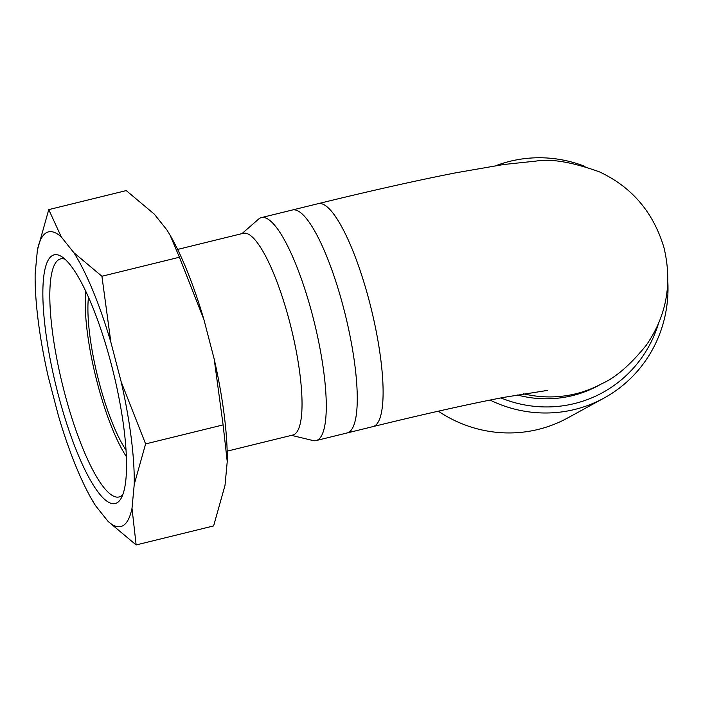 <?xml version="1.0" encoding="UTF-8"?>
<svg xmlns="http://www.w3.org/2000/svg" width="703" height="703" viewBox="0 0 703 703"><rect width="100%" height="100%" fill="white"/><g stroke="black" fill="none" stroke-linecap="round" stroke-linejoin="round"><path stroke-width="1.05" d="M438.312 411.185A128.456 124.782 61.3 0 0 567.567 418.021L604.026 398.074A128.456 124.782 61.3 0 0 667.85 282.061M585.045 166.444A128.456 124.782 61.3 0 0 510.053 161.286A128.456 124.782 61.3 0 0 495.966 165.662M490.07 400.077A128.456 124.782 61.3 0 0 604.026 398.074M500.914 397.933A122.99 119.466 61.3 0 0 658.5 323.477M517.109 394.91A114.791 111.505 61.3 0 0 598.605 385.455L602.023 383.592A114.791 111.505 -118.7 0 1 523.489 393.794M241.955 233.633L258.555 219.125A114.791 26.406 76.2 0 1 261.393 217.605L292.386 209.995A114.791 26.406 76.2 0 1 345.401 315.181A114.791 26.406 76.2 0 1 347.133 432.951L372.959 426.616C425.043 413.865 468.699 404.111 503.91 397.353L547.584 390.385M126.355 456.581A101.127 23.261 76.2 0 1 97.199 382.476A101.127 23.261 76.2 0 1 85.784 291.297M126.022 450.113A92.928 21.38 76.2 0 1 88.473 297.176M227.157 451.15L292.861 435.025A103.859 23.893 -103.8 0 0 291.297 328.459A103.859 23.893 -103.8 0 0 243.335 233.291L177.631 249.424M261.393 217.605A114.791 26.406 76.2 0 1 314.408 322.791A114.791 26.406 76.2 0 1 316.13 440.57A114.791 26.406 76.2 0 1 312.905 440.526L291.481 435.359M372.959 426.616A114.791 26.406 76.2 0 0 371.237 308.837A114.791 26.406 76.2 0 0 318.222 203.65L292.386 209.995A114.791 26.406 76.2 0 1 345.401 315.181A114.791 26.406 76.2 0 1 347.133 432.951L316.13 440.57M37.391 250.101L48.753 209.617L126.25 190.592L154.309 214.143L166.857 229.872L170.047 235.11L179.414 257.236L203.852 319.373L214.169 358.961L223.106 424.902L145.609 443.927L134.238 484.42A151.716 34.904 -103.8 0 0 121.171 381.791L110.863 342.203A151.716 34.904 -103.8 0 0 73.868 252.702L61.31 236.973A151.716 34.904 -103.8 0 0 37.391 250.101L35.15 273.95A151.716 34.904 -103.8 0 0 48.217 376.58L58.534 416.167A151.716 34.904 -103.8 0 0 91.408 498.805A151.716 34.904 -103.8 0 0 95.529 505.668L108.077 521.398A151.716 34.904 -103.8 0 0 132.006 508.269L134.238 484.42M132.006 508.269L136.136 544.948L108.077 521.398M223.106 424.902L227.236 461.59L224.995 485.439L213.624 525.923L136.136 544.948M179.414 257.236L101.917 276.261L110.863 342.203M121.171 381.791L145.609 443.927M48.753 209.617L61.31 236.973M73.868 252.702L101.917 276.261M95.529 505.668L91.408 498.805M99.264 493.611A128.034 29.456 -103.8 0 0 121.118 498.339A128.034 29.456 -103.8 0 0 113.297 372.159A128.034 29.456 -103.8 0 0 61.794 256.709A128.034 29.456 -103.8 0 0 47.347 343.099A128.034 29.456 -103.8 0 0 99.264 493.611M170.047 235.11L170.97 236.735A151.716 34.904 76.2 0 1 203.852 319.373M214.169 358.961A151.716 34.904 76.2 0 1 227.236 461.59M64.992 259.196A122.568 28.199 -103.8 0 0 60.634 258.889A122.568 28.199 -103.8 0 0 56.512 357.194A122.568 28.199 -103.8 0 0 103.807 487.46A122.568 28.199 -103.8 0 0 119.088 496.951A122.568 28.199 -103.8 0 0 122.797 494.657M318.222 203.65C370.973 190.715 416.949 180.407 456.142 172.753L503.576 164.52L536.011 161.092C551.099 158.509 572.233 162.103 599.431 171.857C631.812 186.998 653.307 212.201 663.922 247.465C672.516 283.186 666.646 315.761 646.312 345.182C630.538 364.681 615.775 377.485 602.023 383.592"/></g></svg>
